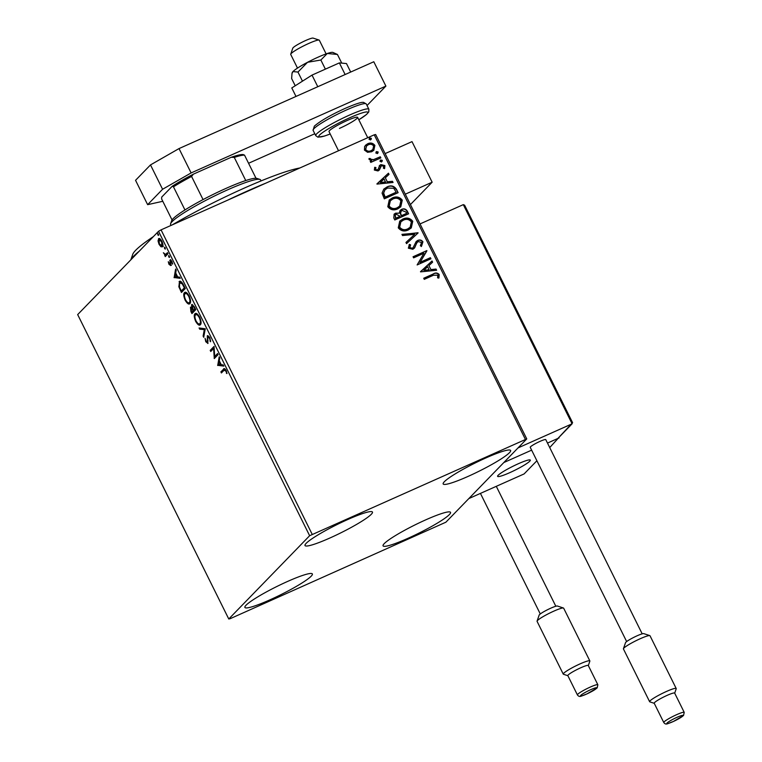 <?xml version="1.0" encoding="UTF-8"?>
<svg xmlns="http://www.w3.org/2000/svg" width="762" height="762" viewBox="0 0 762 762"><rect width="100%" height="100%" fill="white"/><g stroke="black" fill="none" stroke-linecap="round" stroke-linejoin="round"><path stroke-width="1.14" d="M407.784 538.391A37.662 4.553 -26.4 0 1 383.067 545.849A37.662 4.553 -26.4 0 1 425.815 519.817A37.662 4.553 -26.4 0 1 450.533 512.359A37.662 4.553 -26.4 0 1 407.784 538.391M329.717 538.086A37.662 4.553 -26.4 0 1 305.01 545.544A37.662 4.553 -26.4 0 1 347.758 519.522A37.662 4.553 -26.4 0 1 372.466 512.054A37.662 4.553 -26.4 0 1 329.717 538.086M467.887 476.488A37.662 4.553 -26.4 0 1 443.17 483.956A37.662 4.553 -26.4 0 1 485.918 457.924A37.662 4.553 -26.4 0 1 510.635 450.466A37.662 4.553 -26.4 0 1 467.887 476.488M269.615 599.989A37.662 4.553 -26.4 0 1 244.897 607.447A37.662 4.553 -26.4 0 1 287.645 581.416A37.662 4.553 -26.4 0 1 312.363 573.957A37.662 4.553 -26.4 0 1 269.615 599.989M159.115 238.506L158.496 238.782C159.268 237.935 160.411 238.773 161.915 241.306C163.097 244.173 163.278 246.002 162.468 246.793L160.953 246.755L159.029 244.278L158.029 240.868L158.772 238.582M165.497 254.432L167.478 252.651L168.021 253.736L165.221 256.623L165.097 255.099L163.373 252.746L165.497 254.432L166.383 254.041L165.706 254.337M170.326 259.823L171.926 261.461L172.66 264.1L170.526 261.061L170.698 265.567L168.935 264.243L168.288 261.718L170.145 264.49L170.145 259.861M171.44 260.642L170.526 261.061M179.146 283.721L179.87 281.349L179.08 281.702C180.108 280.406 181.632 281.578 183.652 285.226L185.29 288.522L181.461 292.465L178.851 286.788L179.546 281.368M190.681 307.153L191.748 307.829L191.614 304.581L194.367 306.81L195.777 309.648L191.948 313.592L190.948 311.582L190.462 307.2M205.264 328.774L203.702 337.271L203.111 336.08L204.302 329.632L199.682 329.165L199.092 327.974L205.264 328.774M217.561 353.539L218.103 354.635L214.284 358.578L213.608 348.539L210.75 351.473L210.207 350.377L214.036 346.443L214.713 356.473L217.561 353.539M222.056 372.304L221.666 371.513L223.466 369.208C223.942 368.056 224.819 368.465 226.095 370.427L226.981 373.57L225.704 370.846L223.971 370.342L221.418 372.961L220.875 371.866L224.161 368.665M225.542 369.494L223.971 370.342M309.639 535.715L228.771 618.992L230.2 618.677L445.894 522.199L526.761 438.912L309.639 535.715L158.534 231.305L77.667 314.592L228.771 618.992M217.713 365.493L219.189 356.826L219.78 358.007L219.275 360.731L221.256 364.722L223.209 364.922L223.799 366.112L217.627 365.312M207.931 343.367L205.778 341.747L205.064 338.338L206.178 341.357L207.378 342.29L207.312 335.747L209.836 337.68L210.588 341.738L209.483 338.166L207.855 336.852L207.75 343.5M209.017 336.394L207.855 336.852M200.387 324.717C199.339 325.917 197.768 324.822 195.682 321.412C194.053 317.411 193.805 314.877 194.948 313.811C196.005 312.611 197.577 313.734 199.663 317.183C201.263 321.135 201.501 323.65 200.387 324.717L199.968 325.012M195.053 315.725L195.367 313.506M189.9 303.59C188.852 304.79 187.281 303.695 185.195 300.285C183.566 296.285 183.318 293.751 184.461 292.684C185.518 291.484 187.09 292.608 189.176 296.056C190.776 300.009 191.014 302.524 189.9 303.59L189.481 303.886M184.566 294.599L184.88 292.379M174.136 277.711L175.612 269.034L176.203 270.224L175.708 272.948L177.679 276.939L179.632 277.139L180.223 278.33L174.05 277.53M169.469 257.48L168.564 255.661L169.335 256.242L169.469 257.48L168.697 256.899L169.469 256.556M168.697 255.594L169.335 256.242M165.306 249.098L164.401 247.279L165.306 249.098L164.535 248.517L165.306 248.174M164.544 247.221L165.173 247.86M158.525 235.439L157.62 233.62L158.391 234.201L158.525 235.439L157.753 234.858L158.525 234.515M157.763 233.563L158.391 234.201M525.332 439.236L374.228 134.826L375.656 134.512L526.761 438.912M367.57 152.295L364.436 150.085L364.636 146.409L367.703 143.742C370.551 142.437 372.942 142.999 374.885 145.428L373.818 150.285L371.675 151.752L367.57 152.295M380.857 157.896L370.761 162.401L370.218 161.306L371.704 160.639L369.094 159.487L369.027 158.496L370.361 158.534L370.427 159.106L373.37 159.687L380.314 156.801L380.857 157.896M379.447 165.63L380.829 164.582L384.886 165.583L384.639 168.44L383.391 168.231L383.715 166.259L381.429 165.649L379.409 169.907L378.019 170.945L374.342 170.05L374.733 167.297L375.914 167.554L375.552 169.431L377.428 169.878L378.219 169.202L379.714 165.335M374.609 167.545L375.695 167.773L375.333 169.65L377.209 170.097L378.219 169.202M381.429 165.649L380.124 167.964M379.905 168.192L379.152 170.183M396.488 189.376L398.126 192.681L384.305 198.844L382.057 193.091L383.8 189.109L387.048 186.938C390.954 185.004 394.106 185.814 396.488 189.376L397.85 192.805M408.613 213.808L394.792 219.97L393.802 217.961L394.144 214.151L395.602 213.16L399.202 213.179L400.164 210.36L401.612 209.36C403.908 208.359 405.765 208.893 407.203 210.969L408.613 213.808M418.1 232.934L406.546 243.64L405.955 242.449L414.728 234.325L402.527 235.544L401.936 234.353L418.1 232.934M430.397 257.699L430.94 258.794L417.128 264.947L423.901 253.251L413.604 257.851L413.061 256.756L426.872 250.593L420.119 262.28L430.397 257.699L430.673 258.909M433.464 275.244L424.272 279.34L423.729 278.244L433.054 274.082C435.35 272.529 437.388 272.682 439.188 274.53L438.922 277.92L437.588 277.844L437.779 275.168L433.464 275.244M374.228 134.826L161.058 229.867L312.163 534.267M420.557 271.872L432.025 260.975L432.616 262.166L428.911 265.605L430.892 269.586L436.045 269.072L436.636 270.262L420.557 271.872M418.005 241.773L416.833 242.735L414.68 247.783L412.852 249.288L408.365 248.183L409.346 244.392L410.623 244.869L409.794 247.564L412.252 248.222L413.128 247.612L416.185 241.525L417.7 240.449C419.786 239.544 421.529 239.992 422.929 241.783L421.5 246.317L420.357 245.745L421.557 242.497L418.224 241.554L417.052 242.516L414.214 248.345M417.357 242.154L416.833 242.735L417.357 242.154M408.27 229.972C404.374 231.81 401.041 231.096 398.269 227.838L399.736 221.132L402.784 219.075C406.698 217.246 410.023 217.98 412.756 221.285L411.27 227.933L408.27 229.972M397.783 208.845C393.887 210.683 390.554 209.969 387.782 206.712L389.249 200.006L392.297 197.949C396.211 196.12 399.536 196.853 402.269 200.158L400.783 206.807L397.783 208.845M376.98 184.09L388.449 173.193L389.039 174.384L385.334 177.813L387.315 181.804L392.468 181.289L393.059 182.48L376.98 184.09M381.6 161.792L380 161.392L380.695 159.972L382.295 160.363L382.057 161.477M380.248 160.268L382.295 160.363M377.438 153.41L375.837 153.019L376.542 151.59L378.142 151.99L377.895 153.105M376.085 151.895L378.142 151.99M370.665 139.751L369.056 139.36L369.76 137.932L371.361 138.332L371.123 139.446M369.303 138.236L371.361 138.332M158.534 231.305L161.058 229.867M423.777 278.349L432.835 274.31C435.131 272.758 437.169 272.901 438.969 274.749L439.188 274.53M438.969 274.749L438.702 278.149M420.481 271.701L432.025 260.975M431.806 261.204L432.387 262.376M430.892 269.586L428.911 265.605M430.673 269.815L436.045 269.072M435.826 269.3L436.321 270.3M423.853 270.3L429.025 269.977L427.73 266.7L423.853 270.3L429.244 269.758M413.109 256.861L426.872 250.593M426.777 251.069L420.119 262.28M419.9 262.509L430.178 257.927M416.081 241.64L417.481 240.678C419.567 239.773 421.31 240.211 422.71 242.011L422.929 241.783M422.71 242.011L421.281 246.545M409.175 244.64L410.623 244.869M410.404 245.097L409.794 247.564M409.575 247.793L412.252 248.222M412.032 248.441L413.014 247.726M405.965 242.468L414.728 234.325M402.031 234.544L418.014 232.743M399.631 221.247L402.784 219.075M402.565 219.304C406.479 217.475 409.804 218.208 412.537 221.504L412.756 221.285M412.537 221.504L411.156 228.048M400.745 221.971L399.45 227.39C401.688 230.01 404.374 230.591 407.508 229.105L410.042 227.352M403.327 220.17L400.85 221.856L399.669 227.162C401.907 229.791 404.593 230.362 407.727 228.886L410.156 227.238L411.356 221.952C409.156 219.275 406.479 218.675 403.327 220.17M394.04 214.265L395.602 213.16M395.383 213.389L399.202 213.179M400.06 210.474L401.612 209.36M401.393 209.588C403.689 208.588 405.546 209.121 406.984 211.188L407.203 210.969M406.984 211.188L408.337 213.931M401.117 211.207L400.326 213.493L401.298 215.865L406.651 213.35L406.032 212.093L402.155 210.455L401.231 211.084L400.545 213.274L401.517 215.636L406.651 213.35M395.183 214.941L395.449 218.465L400.098 216.265L396.164 214.236L395.278 214.827L395.668 218.246L400.098 216.265M389.144 200.12L392.297 197.949M392.078 198.177C395.992 196.348 399.317 197.082 402.05 200.377L402.269 200.158M402.05 200.377L400.669 206.921M390.258 200.844L388.963 206.264C391.201 208.883 393.887 209.464 397.021 207.978L399.555 206.226M392.84 199.044L390.363 200.73L389.182 206.035C391.411 208.664 394.106 209.236 397.24 207.759L399.669 206.111L400.869 200.825C398.669 198.149 395.992 197.549 392.84 199.044M383.686 189.224L387.048 186.938M386.829 187.166C390.744 185.223 393.887 186.042 396.269 189.605M384.867 189.909L383.438 193.31L384.962 197.339L396.164 192.224L393.783 188.281L387.591 188.033L384.972 189.795L383.657 193.081L385.181 197.12L396.164 192.224M376.904 183.918L388.449 173.193M388.229 173.422L388.82 174.593M387.315 181.804L385.334 177.813M387.096 182.032L392.468 181.289M392.249 181.518L392.744 182.509M380.276 182.518L385.448 182.194L384.153 178.918L380.276 182.518L385.667 181.975M377.209 170.097L378 169.431L377.209 170.097M379.228 165.859L380.829 164.582M380.609 164.802L384.886 165.583M384.677 165.811L384.419 168.669M381.21 165.878L380.371 166.564L381.21 165.878M382.086 160.591L381.381 162.011M370.265 161.411L371.704 160.639M368.989 158.725L370.361 158.534M370.208 159.334L373.37 159.687M373.151 159.915L380.314 156.801M380.095 157.029L380.59 158.02M377.923 152.21L377.219 153.638M365.427 145.323L367.703 143.742M367.484 143.97C370.332 142.665 372.723 143.227 374.666 145.656L374.885 145.428M374.666 145.656L373.704 150.4M366.436 146.104L365.455 149.762C366.979 151.514 368.808 151.886 370.923 150.886L372.742 149.6M368.246 144.828L366.541 145.99L365.674 149.542C367.198 151.286 369.018 151.667 371.142 150.657L372.847 149.485L373.647 145.98C372.161 144.218 370.361 143.828 368.246 144.828M371.142 138.551L370.446 139.979M221.666 371.513L220.875 371.866M226.914 373.094L226.409 373.313M226.495 371.399L226.009 371.618M226.19 370.627L225.704 370.846M218.418 364.96L219.723 357.883M223.571 365.655L218.504 365.141M219.123 361.607L218.599 364.455L220.637 364.665L219.123 361.607L219.608 361.388M221.123 364.446L220.637 364.665M214.76 358.083L214.17 358.34M214.951 357.883L214.865 356.406M214.246 348.244L213.608 348.539M211.388 350.815L210.998 350.025L210.207 350.377M210.998 350.025L214.16 346.767M217.713 353.844L214.713 356.473M210.636 340.747L209.95 341.052M209.969 337.957L209.483 338.166M208.083 343.148L207.178 342.386M206.273 341.528L205.778 341.747M208.083 340.881L207.54 341.119M207.797 339.138L207.254 339.385M207.778 336.947L207.959 335.594M203.959 335.852L203.111 336.08M203.902 335.728L205.092 329.279L204.302 329.632M205.092 329.279L199.682 329.165M200.473 328.813L200.111 328.079M200.339 324.764L198.282 323.698M196.167 321.193L195.682 321.412M197.777 314.439L195.491 314.906C194.586 315.754 194.777 317.764 196.053 320.954C197.739 323.707 198.996 324.593 199.844 323.621C200.739 322.783 200.558 320.783 199.292 317.621C197.606 314.83 196.339 313.925 195.491 314.906M200.635 323.269L199.501 323.869L201.054 322.507M199.768 317.411L199.292 317.621M192.586 312.934L192.1 311.953M190.767 308.486L190.919 307.191M192.11 305.733L192.281 304.4M194.701 307.496L192.157 305.667L193.415 310.429L195.386 308.867M192.329 308.105L191.614 308.067M193.234 310.058L190.824 308.42L191.795 312.096L193.719 310.296M191.738 307.972L190.824 308.42M193.815 310.477L193.024 310.829L192.748 310.277M191.795 312.096L193.024 310.829M193.081 305.229L192.157 305.667M195.329 308.743L194.843 308.962L194.224 307.715M193.415 310.429L194.843 308.962M189.852 303.638L187.795 302.571M185.68 300.066L185.195 300.285M187.29 293.313L185.004 293.78C184.099 294.627 184.29 296.637 185.566 299.828C187.252 302.581 188.509 303.467 189.357 302.495C190.252 301.657 190.071 299.657 188.805 296.494C187.119 293.703 185.852 292.798 185.004 293.78M190.148 302.143L189.014 302.743L190.567 301.381M189.281 296.285L188.805 296.494M182.099 291.808L181.613 290.836M179.365 286.56L178.851 286.788M181.842 282.302L179.622 282.797L179.499 286.998L181.308 290.97L184.356 287.836L182.223 283.835L179.622 282.797M181.308 290.97L184.899 287.741M184.842 287.617L184.356 287.836M182.766 283.597L182.223 283.835M174.841 277.178L176.146 270.1M180.003 277.873L174.927 277.358M175.546 273.825L175.022 276.673L177.06 276.873L175.546 273.825L176.032 273.606M177.546 276.663L177.06 276.873M170.831 263.709L170.269 263.966M170.555 261.042L170.507 260.433L169.716 260.785M170.507 260.433L170.764 259.632M172.603 263.509L172.088 263.738M171.412 260.652L170.707 260.985M171.488 265.214L169.726 263.89M165.859 255.965L165.468 255.175L164.678 255.527M165.468 255.175L165.887 254.746L165.097 255.099M165.887 254.746L165.354 254.451M166.287 254.079L167.63 252.955M163.258 246.44L160.953 246.755M161.744 246.402L161.106 245.859M158.715 240.563L158.029 240.868M158.82 240.516L159.287 238.43M160.62 239.354L159.039 239.868L159.372 243.935L161.935 245.697L161.582 241.659L159.039 239.868M162.725 245.345L161.687 245.869L162.944 245.002M410.432 204.568L432.149 182.213L405.279 194.186M385.134 153.6L412.004 141.627L432.149 182.213M509.588 472.735A18.259 2.21 -26.4 0 1 497.605 476.355A18.259 2.21 -26.4 0 1 518.331 463.734A18.259 2.21 -26.4 0 1 530.314 460.115A18.259 2.21 -26.4 0 1 509.588 472.735M549.716 447.561L558.898 437.54M536.896 460.753L524.113 473.926L468.84 498.567L503.815 462.553L531.628 450.152L503.815 462.553L518.017 447.923L572.1 423.805L463.306 204.635L420.043 223.923M559.079 437.912L547.487 443.074L557.898 438.436L572.595 422.71L464.61 205.188L463.306 204.635M292.779 48.235A11.411 1.381 -26.4 0 1 292.789 48.177A11.411 1.381 -26.4 0 1 292.827 48.101A11.411 1.381 -26.4 0 1 302.59 41.958A11.411 1.381 -26.4 0 1 313.087 38.1L319.126 40.081A15.973 1.934 153.6 0 0 304.438 45.482A15.973 1.934 153.6 0 0 290.76 54.083A15.973 1.934 153.6 0 0 290.722 54.188A15.973 1.934 153.6 0 0 290.722 54.445L297.494 68.104M326.117 53.902L319.335 40.243A15.973 1.934 153.6 0 0 319.126 40.081M530.266 460.534A18.259 2.21 153.6 0 0 530.314 460.115A18.259 2.21 153.6 0 0 514.283 465.62A18.259 2.21 153.6 0 0 497.662 475.936A18.259 2.21 153.6 0 0 497.605 476.355A18.259 2.21 153.6 0 0 513.636 470.859A18.259 2.21 153.6 0 0 530.266 460.534M557.898 438.436L572.1 423.805M537.077 621.116L539.153 615.096A10.268 1.238 -26.4 0 1 539.467 614.658A10.268 1.238 -26.4 0 1 548.754 609.124A10.268 1.238 -26.4 0 1 557.413 606.028L563.451 608.019A14.84 1.791 153.6 0 0 550.945 612.477A14.84 1.791 153.6 0 0 537.534 620.478A14.84 1.791 153.6 0 0 537.077 621.116A14.84 1.791 153.6 0 0 537.077 621.354L563.261 674.122A14.84 1.791 -26.4 0 1 563.728 673.246A14.84 1.791 -26.4 0 1 577.948 664.855A14.84 1.791 -26.4 0 1 589.845 660.93A14.84 1.791 -26.4 0 1 589.845 661.168L588.321 665.569M589.845 660.93L563.651 608.162A14.84 1.791 153.6 0 0 563.451 608.019M597.856 684.771L588.283 665.493A11.411 1.381 153.6 0 0 579.139 668.512A11.411 1.381 153.6 0 0 568.195 674.97A11.411 1.381 153.6 0 0 567.842 675.646L577.415 694.925A11.411 1.381 -26.4 0 1 577.767 694.249A11.411 1.381 -26.4 0 1 588.712 687.791A11.411 1.381 -26.4 0 1 597.856 684.771L597.17 687.915L586.902 693.944C580.863 696.001 579.72 697.83 577.415 694.925M567.881 675.713L563.461 674.265A14.84 1.791 -26.4 0 1 563.261 674.122M623.44 648.71L625.516 642.699A10.268 1.238 -26.4 0 1 625.831 642.261A10.268 1.238 -26.4 0 1 635.117 636.718A10.268 1.238 -26.4 0 1 643.776 633.632L649.824 635.613A14.84 1.791 153.6 0 0 637.318 640.07A14.84 1.791 153.6 0 0 623.897 648.071A14.84 1.791 153.6 0 0 623.44 648.71A14.84 1.791 153.6 0 0 623.44 648.957L649.634 701.716A14.84 1.791 -26.4 0 1 650.091 700.84A14.84 1.791 -26.4 0 1 664.312 692.448A14.84 1.791 -26.4 0 1 676.208 688.524A14.84 1.791 -26.4 0 1 676.208 688.772L674.694 693.163M676.208 688.524L650.015 635.756A14.84 1.791 153.6 0 0 649.824 635.613M684.219 712.365L674.656 693.087A11.411 1.381 153.6 0 0 665.502 696.116A11.411 1.381 153.6 0 0 654.558 702.564A11.411 1.381 153.6 0 0 654.206 703.24L663.778 722.519A11.411 1.381 -26.4 0 1 664.131 721.843A11.411 1.381 -26.4 0 1 675.075 715.394A11.411 1.381 -26.4 0 1 684.219 712.365L683.533 715.508L673.265 721.547C667.236 723.595 666.093 725.434 663.778 722.519M642.185 633.841L545.773 439.617A8.677 1.048 153.6 0 0 538.82 441.922A8.677 1.048 153.6 0 0 530.504 446.818A8.677 1.048 153.6 0 0 530.238 447.332L626.65 641.556M654.244 703.316L649.824 701.859A14.84 1.791 -26.4 0 1 649.634 701.716M295.989 96.431L291.779 87.954L312.01 75.105L339.366 62.903L345.129 74.524M312.01 75.105L317.783 86.725M339.366 62.903L346.481 63.56L350.691 72.047M179.022 148.58L191.119 172.936L162.582 189.262L147.637 204.664L135.55 180.308L150.495 164.916L179.022 148.58L373.799 61.751L385.886 86.096L367.036 105.518M147.637 204.664L162.792 201.292M314.792 133.75L248.564 163.278M191.119 172.936L385.886 86.096M162.582 189.262L150.495 164.916M338.518 150.743L329.003 131.569A15.973 1.934 -26.4 0 1 347.139 120.52A15.973 1.934 -26.4 0 1 357.616 117.358A15.973 1.934 -26.4 0 1 339.481 128.397M295.227 85.763L291.646 78.562L291.998 73.514L292.951 71.571L297.961 72.057L307.543 62.294A22.822 2.762 -26.4 0 1 318.145 57.14A22.822 2.762 -26.4 0 1 327.289 53.492L337.433 54.464L341.738 63.122M291.998 73.514L292.227 72.609A22.822 2.762 -26.4 0 1 292.951 71.571A22.822 2.762 -26.4 0 1 307.543 62.294L320.85 60.017L327.289 53.492A22.822 2.762 -26.4 0 1 332.899 52.426L337.433 54.464M297.961 72.057L302.476 81.163M320.85 60.017L325.384 69.142M265.862 183.137A102.708 12.421 153.6 0 0 227.409 200.282M139.217 251.203A102.708 12.421 153.6 0 0 130.94 259.728M130.845 259.823L132.721 254.394A98.146 11.868 -26.4 0 1 153.419 236.582M172.403 224.8A98.146 11.868 -26.4 0 1 299.866 167.983M170.612 223.723L171.641 220.713A47.93 5.791 -26.4 0 1 184.956 209.95A47.93 5.791 -26.4 0 1 203.054 199.587A47.93 5.791 -26.4 0 1 226.047 188.376A47.93 5.791 -26.4 0 1 245.755 180.546A47.93 5.791 -26.4 0 1 256.013 178.27A47.93 5.791 -26.4 0 1 256.87 178.413L259.89 179.403A50.216 6.067 153.6 0 0 227.6 189.843A50.216 6.067 153.6 0 0 170.612 223.723A50.216 6.067 153.6 0 0 170.602 224.552L171.031 225.419M261.061 180.918L260.556 179.899A50.216 6.067 153.6 0 0 259.89 179.403M245.755 180.546L234.277 157.41L231.267 157.267A46.558 5.629 -26.4 0 1 243.259 154.6L244.526 155.134A47.93 5.791 153.6 0 0 234.277 157.41M184.956 209.95L173.469 186.814L172.202 186.28A46.558 5.629 -26.4 0 1 193.367 174.165L231.267 157.267M193.367 174.165L191.576 176.451A47.93 5.791 153.6 0 0 173.469 186.814M203.054 199.587L191.576 176.451M256.013 178.27L244.526 155.134M172.05 219.951L161.649 198.987L161.706 197.082L172.202 186.28M191.433 311.363L190.948 311.582M180.88 290.093L180.394 290.312M184.252 286.445L183.766 286.664M170.517 262.357L170.012 262.576M167.326 253.26L166.535 253.613M596.541 688.353A9.125 1.105 153.6 0 0 590.826 689.629A9.125 1.105 153.6 0 0 580.749 695.392A9.125 1.105 153.6 0 0 586.454 694.125A9.125 1.105 153.6 0 0 596.541 688.353M682.904 715.956A9.125 1.105 153.6 0 0 677.199 717.223A9.125 1.105 153.6 0 0 667.112 722.995A9.125 1.105 153.6 0 0 672.827 721.719A9.125 1.105 153.6 0 0 682.904 715.956M313.106 130.35L314.335 126.149C320.402 120.901 330.727 114.957 345.31 108.318C361.455 101.336 362.655 102.479 363.522 102.346L366.255 103.965A29.67 3.591 153.6 0 0 346.786 109.842A29.67 3.591 153.6 0 0 313.106 130.35L315.725 135.626A29.67 3.591 -26.4 0 1 349.406 115.119A29.67 3.591 -26.4 0 1 368.875 109.242L368.779 111.938L366.541 114.471L358.826 119.786A27.384 3.315 153.6 0 0 367.36 111.985A27.384 3.315 153.6 0 0 349.863 117.71A27.384 3.315 153.6 0 0 320.831 133.922A27.384 3.315 153.6 0 0 330.194 133.979M357.616 117.358L367.732 137.722M292.789 48.177L290.722 54.188M555.822 606.247L496.291 486.327M540.287 613.962L480.431 493.395M366.255 103.965L368.875 109.242M330.203 133.998L324.507 136.046L317.916 137.179L315.725 135.626"/></g></svg>
